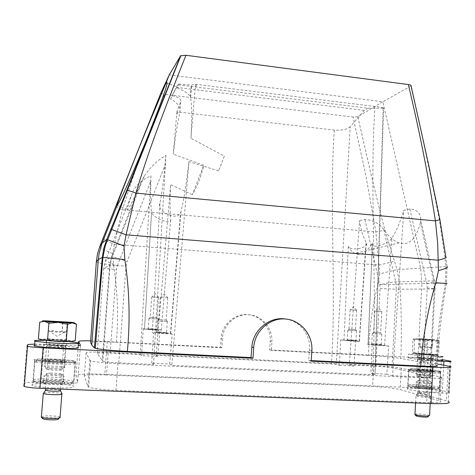 <?xml version="1.0" encoding="UTF-8"?>
<svg xmlns="http://www.w3.org/2000/svg" width="475" height="475" viewBox="0 0 475 475"><rect width="100%" height="100%" fill="white"/><g stroke="black" fill="none" stroke-linecap="round" stroke-linejoin="round"><path stroke-width="0.36" stroke-dasharray="2.38 1.78" d="M178.903 84.022L191.324 85.084L195.474 84.241L374.965 106.495C382.339 107.451 385.213 108.003 383.586 108.157L368.072 108.235L177.686 84.77L178.903 84.022L177.377 87.37C177.062 86.308 174.8 90.25 170.596 99.21C177.739 102.725 180.803 107.237 179.787 112.753C178.161 120.228 176.67 128.672 175.317 138.083L173.256 154.191L203.727 165.211C201.471 175.631 197.659 185.458 192.304 194.691L203.727 165.211M374.965 106.495C369.206 194.245 377.857 284.08 372.424 374.704L171.831 365.328L169.688 363.981L151.739 363.132L153.55 364.473L118.786 362.853C110.693 362.431 105.361 361.867 102.79 361.172L97.197 353.364C97.672 352.842 101.977 352.759 110.111 353.109L140.214 354.593L141.615 355.627L157.724 356.416L160.01 329.632L161.274 330.089C162.973 330.553 146.496 329.674 144.501 329.187L151.572 212.165C151.97 217.425 172.389 225.975 170.715 219.248C169.866 210.763 169.848 199.203 170.662 184.561L192.304 194.691M151.394 211.292C150.587 202.605 150.462 190.76 151.014 175.762C141.402 180.007 135.137 185.844 132.222 193.272L105.521 260.448C105.854 261.036 109.784 262.8 117.313 265.733L116.434 269.562L103.716 268.25L105.521 260.448L111.613 256.625L141.592 181.052C132.495 201.774 127.757 211.209 127.377 209.344C127.395 207.706 129.01 202.344 132.222 193.272M151.739 363.132L153.532 333.011L152.237 332.47L159.927 203.437C161.322 196.074 162.628 187.203 163.833 176.819L165.941 155.319C159.06 159.374 153.241 164.427 148.473 170.46L144.246 176.166L141.592 181.052M157.724 356.416L156.073 355.371L170.662 184.561M165.941 155.319L165.442 164.166L127.062 261.612C119.92 258.887 115.003 257.23 112.326 256.654L111.613 256.625L109.594 265.371L103.716 268.25L97.197 353.364M378.023 284.163L379.751 273.826L397.07 269.586L447.022 266.6L446.482 283.142L421.907 283.486L417.733 361.629L435.201 365.067C437.178 337.517 440.61 310.163 445.497 282.993L445.912 266.404L444.861 256.743L439.375 219.806C430.7 175.18 421.177 130.577 410.81 86.005L382.886 101.751L420.595 268.043L421.907 283.486L399.796 284.032C394.897 284.721 387.642 284.762 378.023 284.163C372.157 307.105 368.992 330.867 368.529 355.448C382.832 356.262 393.609 357.265 400.858 358.447C401.743 332.34 401.393 307.533 399.796 284.032L397.07 269.586L384.892 230.031C374.971 192.25 366.955 156.803 357.823 116.707L382.886 101.751L169.243 74.907M357.823 116.707L353.044 117.028L164.421 94.353C149.132 131.023 135.12 169.48 122.384 209.724L114.344 244.31L112.706 253.555L113.519 264.884C117.652 290.569 118.59 316.368 116.327 342.279C100.373 341.519 91.776 341.549 90.535 342.362M160.888 93.011C160.989 93.605 162.171 94.05 164.421 94.353M144.305 329.133L143.236 328.688L160.01 329.632M157.985 330L147.612 329.377L157.985 330M153.55 364.473L165.442 164.166M169.688 363.981L172.211 334.044L170.436 333.426C168.037 332.862 150.623 331.942 152.237 332.47M172.211 334.044L153.532 333.011M167.129 333.408L155.848 332.553L167.129 333.408M159.927 203.437C156.198 211.114 176.54 221.552 180.577 212.842L180.957 211.713C182.685 204.6 184.318 196.003 185.862 185.939L188.973 161.613L171.831 365.328M140.214 354.593L150.664 181.337L117.313 265.733M195.474 84.241L190.938 138.249C192.048 119.445 191.93 105.895 190.594 97.607L191.657 85.049M177.359 87.917C184.454 90.927 188.783 93.878 190.344 96.769L190.594 97.607M224.325 156.085L218.625 170.887L224.325 156.085L190.938 138.249M372.424 374.704L375.066 374.532L370.904 373.451L372.162 345.093L368.214 344.428L372.471 243.182C368.624 249.898 388.787 244.162 391.875 238.135C396.382 231.064 400.348 221.783 403.768 210.312L409.883 208.917C417.252 209.677 420.874 213.364 420.743 219.984L420.423 222.775L433.568 280.79L434.269 288.972L429.685 376.319L430.439 376.521C431.923 377.138 429.269 377.31 422.495 377.043L392.629 375.648L403.768 210.312M383.188 108.163L374.941 374.496M368.072 108.235L364.372 110.408L350.2 126.659L336.282 364.491L339.477 365.317L340.664 339.797L355.704 340.64L353.917 366.023L349.339 364.883L359.533 220.667C360.881 229.668 363.06 236.865 366.077 242.256L366.308 242.731C370.102 247.226 351.53 251.934 348.306 246.43L348.306 246.43C350.206 249.82 352.349 252.16 354.73 253.448C360.472 256.369 366.486 252.765 372.768 242.636M355.704 340.64L359.367 341.24C362.253 341.757 346.75 340.86 343.947 340.343L340.664 339.797M177.686 84.77L172.021 95.623C178.351 96.906 181.26 98.919 180.732 101.644L176.878 111.839L334.293 130.097C341.858 130.595 347.16 129.449 350.2 126.659M392.629 375.648L386.793 374.199L388.704 346.002L384.572 345.331C381.075 344.719 364.782 343.787 367.977 344.381L368.214 344.428M388.704 346.002L372.162 345.093M382.102 345.301L370.743 344.458L382.102 345.301M420.423 222.775C415.987 239.275 408.886 245.985 399.125 242.909C393.947 241.045 388.847 236.645 383.836 229.698C379.893 223.731 373.599 220.311 364.942 219.438L359.533 220.667M339.477 365.317L353.917 366.023M334.293 130.097C329.038 206.791 336.496 285.125 331.52 364.01L336.282 364.491M176.878 111.839L173.256 154.191M429.685 376.319L391.964 367.804C388.425 367.128 383.01 366.587 375.719 366.183L349.339 364.883M117.984 363.648L427.945 378.064C439.44 378.516 443.911 378.219 441.364 377.168L401.31 368.262C395.206 367.116 386.038 366.207 373.801 365.524L108.211 352.408L106.507 374.953L372.614 386.484C384.875 387.125 394.048 388.158 400.14 389.601L440.129 401.025C442.664 402.42 438.176 402.954 426.657 402.616L115.977 390.402C102.119 389.749 93.029 388.651 88.7 387.107L90.731 360.792C95.077 361.974 104.162 362.924 117.984 363.648L115.977 390.402M425.921 392.356C419.888 392.142 417.448 392.38 418.612 393.062L420.333 360.757C419.158 360.323 421.58 360.252 427.595 360.537L425.921 392.356L442.284 393.045C448.032 393.241 450.348 393.027 449.231 392.403L439.82 389.945C436.008 389.12 430.593 388.52 423.575 388.152L104.803 374.288C87.115 373.653 77.508 374.134 75.976 375.737L77.597 382.381L80.471 345.444M418.635 393.074L417.62 393.46C420.339 394.108 423.86 394.446 428.177 394.482L429.228 394.125C426.621 393.466 423.088 393.116 418.635 393.074L446.405 400.853L448.186 366.041M450.134 366.468L448.347 401.506L446.405 400.853M27.022 346.008L23.762 385.92L24.641 383.313C25.953 382.405 31.356 382.096 40.85 382.393L43.908 344.411L34.711 344.114M43.908 344.411L65.568 345.509L62.587 383.277L40.85 382.393M62.587 383.277C71.927 383.557 76.926 383.26 77.597 382.381M53.176 387.968C68.531 388.33 75.341 387.707 73.601 386.086C70.389 384.94 63.614 384.127 53.283 383.646C40.25 383.076 28.999 384.026 32.615 385.516C35.779 386.662 42.631 387.481 53.176 387.968M430.403 391.97C438.045 392.231 441.138 391.958 439.69 391.133C435.504 389.904 427.933 388.989 416.985 388.39C409.331 388.111 406.19 388.384 407.562 389.215C411.641 390.432 419.259 391.353 430.403 391.97M106.507 374.953C92.756 374.466 85.369 374.846 84.336 376.093L87.887 386.496L88.7 387.107M90.654 340.801L220.453 347.314L221.053 338.408C221.884 324.775 234.353 313.613 247.463 314.545C260.591 315.269 271.166 327.691 270.216 341.098L271.89 341.483L271.468 350.378L269.652 349.885L270.216 341.098M269.652 349.885L425.173 358.025L423.575 388.152M436.757 363.88L421.034 360.911L419.312 393.3M220.453 347.314L221.867 347.789L222.359 338.77C223.024 325.007 235.398 313.743 248.597 314.676C261.808 315.412 272.62 327.94 271.89 341.483M285.683 319.028C300.123 320.904 310.983 335.243 309.516 350.111L308.679 360.466L311.25 360.596M56.329 346.109C49.079 345.806 45.832 345.889 46.574 346.37L56.347 347.314C63.626 347.611 66.862 347.522 66.049 347.053L56.329 346.109M311.22 361.154L308.679 360.466M428.444 359.777L432.867 359.664L422.032 358.607L417.578 358.72L428.444 359.777M49.614 359.706C56.988 359.83 62.522 360.246 66.221 360.947C68.05 361.487 66.292 361.766 60.937 361.79C52.036 361.612 46.212 361.119 43.468 360.317C43.071 359.902 45.125 359.7 49.614 359.706M55.219 361.499L45.44 360.478C44.703 359.89 47.969 359.729 55.225 359.991L64.944 361.012C65.752 361.594 62.51 361.76 55.219 361.499M45.321 360.472C36.522 360.478 33.03 360.917 34.847 361.79L35.583 362.003C39.591 363.072 54.732 364.194 65.212 364.188C72.924 364.165 76.374 363.791 75.561 363.066L75.109 362.864C72.218 361.754 56.608 360.507 45.321 360.472M46.188 359.076C37.282 359.082 34.301 359.539 37.234 360.448C40.951 361.416 54.88 362.443 64.547 362.455C71.66 362.443 74.854 362.11 74.124 361.457C72.788 360.43 57.327 359.118 46.188 359.076M43.843 378.913C35.726 379.044 32.086 379.59 32.912 380.552L33.309 380.766C36.053 382.126 52.404 383.485 63.709 383.283C72.253 383.082 75.567 382.464 73.661 381.431L73.073 381.223C69.202 379.929 54.518 378.777 43.843 378.913M44.46 380.617C36.961 380.748 33.606 381.265 34.39 382.173C35.791 383.491 51.733 384.922 62.795 384.697C71.309 384.477 74.207 383.824 71.476 382.755C65.621 381.366 56.614 380.653 44.46 380.617M47.886 381.378C42.495 381.496 40.63 381.894 42.293 382.583C45.974 383.45 51.609 383.889 59.191 383.895C63.703 383.8 65.687 383.479 65.146 382.939C62.326 381.953 56.567 381.437 47.886 381.378M58.538 382.143C62.439 382.066 64.161 381.793 63.703 381.336L63.507 381.235C60.675 380.445 55.759 380.03 48.759 379.994C44.448 380.077 42.744 380.38 43.647 380.902L43.938 381.009C47.126 381.752 51.989 382.126 58.538 382.143M58.912 377.405C62.795 377.346 64.517 377.103 64.078 376.663L63.876 376.562C61.043 375.808 56.127 375.398 49.127 375.339C44.822 375.398 43.124 375.683 44.027 376.182L44.335 376.289C47.536 377.002 52.392 377.37 58.912 377.405M50.534 373.107C55.783 373.16 59.476 373.463 61.602 374.021L61.756 374.098C62.077 374.413 60.782 374.591 57.867 374.627C52.998 374.591 49.358 374.312 46.96 373.795L46.722 373.712C46.039 373.35 47.31 373.148 50.534 373.107M60.509 390.705L60.307 390.426C58.182 389.791 54.488 389.47 49.228 389.476L45.428 389.844M43.866 392.831L48.064 392.492C54.643 392.475 59.256 392.878 61.904 393.698L62.005 393.751M60.052 417.145L59.892 417.062C57.053 416.142 52.488 415.744 46.194 415.868L41.414 416.539M59.892 417.062L58.247 418.641C55.884 417.869 52.072 417.537 46.823 417.65C43.89 417.798 42.483 418.113 42.59 418.588M411.807 369.978C408.72 370.001 407.722 370.209 408.815 370.613L409.302 370.749C412.894 371.765 430.611 373.285 437.659 373.172C440.218 373.148 441.239 372.976 440.723 372.667L440.408 372.543C437.76 371.533 419.372 369.894 411.807 369.978M412.846 368.873C409.652 368.897 408.886 369.128 410.543 369.574C413.885 370.488 430.202 371.883 436.703 371.794C439.066 371.771 440.016 371.622 439.541 371.343C438.33 370.464 420.197 368.802 412.846 368.873M411.023 384.643C408.233 384.714 407.14 384.958 407.734 385.367L408.007 385.498C410.424 386.709 429.406 388.532 436.875 388.253C439.803 388.158 440.723 387.873 439.636 387.398L439.238 387.262C435.64 386.027 418.273 384.423 411.023 384.643M411.926 386.003C409.355 386.074 408.346 386.3 408.898 386.692C410.127 387.802 428.557 389.648 435.789 389.363C438.769 389.257 439.5 388.948 437.992 388.431C434.684 387.279 418.617 385.789 411.926 386.003M416.403 386.638C414.491 386.692 414.004 386.887 414.942 387.214C416.902 387.921 427.043 388.859 431.122 388.71L432.879 388.289C432.018 387.588 420.897 386.484 416.403 386.638M430.178 387.315L431.567 386.899C428.088 386.086 423.379 385.635 417.448 385.54C415.946 385.581 415.465 385.724 415.999 385.961L416.195 386.032C419.947 386.822 424.608 387.25 430.178 387.315M430.374 383.568L431.763 383.177C428.278 382.399 423.575 381.953 417.65 381.847C416.147 381.882 415.661 382.013 416.195 382.238L416.403 382.31C420.167 383.07 424.822 383.491 430.374 383.568M419.324 380.089C423.771 380.172 427.304 380.499 429.917 381.075L428.866 381.36C424.715 381.294 421.23 380.98 418.404 380.422L419.324 380.089M417.317 395.467C422.881 395.509 427.298 395.954 430.558 396.797L429.252 397.254C423.843 397.225 419.437 396.791 416.041 395.96L415.952 395.924C415.453 395.675 415.904 395.521 417.317 395.467M429.584 415.447L429.471 415.393C426.051 414.426 421.669 413.968 416.332 414.004L414.978 414.2M429.471 415.393L428.207 416.575C425.363 415.762 421.705 415.376 417.246 415.411L415.94 415.756M417.323 369.425C423.629 369.574 428.973 370.031 433.348 370.797C434.364 371.058 433.924 371.201 432.036 371.224C427.536 371.284 416.106 370.233 415.471 369.704L417.323 369.425M427.856 371.005L416.979 369.853C416.308 369.55 417.798 369.485 421.444 369.639L432.286 370.791C432.974 371.088 431.496 371.159 427.856 371.005M70.716 341.62C73.37 341.478 73.346 341.204 70.638 340.795L56.81 339.643L43.094 339.346L40.963 339.773M437.843 355.235L432.725 354.344L413.369 353.246L418.071 354.148L437.457 355.282M75.192 340.783L70.454 340.765L65.882 339.483L67.171 323.184L71.903 322.341L75.406 323.558M434.928 354.588L426.966 353.246L427.648 340.26L433.497 339.684L427.227 339.192L421.224 338.8L414.657 339.512L413.957 352.545L413.102 353.293L412.282 353.026L412.995 339.785L418.873 339.203L424.697 340.842L423.985 354.243L430.635 355.116L437.944 355.205L438.615 354.439L439.298 341.299L433.497 339.684L438.799 340.343L438.009 341.608L431.425 340.112L424.697 340.842M435.213 354.504L438.615 354.439M412.282 353.026L417.834 354.124L423.985 354.243M438.763 340.32L415.251 338.835L414.016 339.548M429.358 347.463L432.428 347.207L422.275 347.32L419.271 346.477L419.556 346.922L420.06 346.287L426.598 346.649L429.358 347.463M64.267 332.025L66.743 331.645C65.182 332.613 63.674 332.648 62.225 331.74C59.066 332.518 55.973 332.352 52.951 331.235L50.688 331.651L48.361 330.642C49.845 331.55 51.395 331.52 52.998 330.558C55.967 331.651 59.007 331.817 62.112 331.051L64.267 332.025M426.983 339.31L419.668 339.067L432.125 339.963C433.633 340.011 433.865 339.963 432.814 339.827L419.668 339.067L422.447 339.583L432.814 339.827L426.983 339.31L426.598 346.649M432.814 339.827L432.428 347.207M432.125 339.963L431.733 347.409M425.511 339.583L425.119 347.041M419.668 339.067L419.271 346.477M420.452 338.93L420.06 346.287M62.801 322.341L62.112 331.051M48.361 330.642L49.109 321.302L51.276 321.89L67.48 322.347L66.743 331.645M66.963 322.418L65.087 322.412M62.967 322.347L62.225 331.74M52.998 330.558L52.951 331.235M51.484 321.64L49.554 321.421M412.995 339.785L413.891 338.55L414.657 339.512M415.251 338.835L421.224 338.8L427.648 340.26M67.171 323.184L58.271 321.314L49.109 322.163L47.797 338.538L43.094 339.346L38.398 338.871M39.746 322.169L44.585 320.785L49.109 322.163M413.957 352.545L420.446 353.4L426.966 353.246M439.298 341.299L438.805 340.349M438.009 341.608L437.315 354.956M47.797 338.538L56.81 339.643L65.882 339.483M419.508 376.633L418.428 376.901C421.046 377.453 424.585 377.779 429.05 377.874L429.928 377.554L419.508 376.633M356.648 310.217L350.063 309.795L356.648 310.217M50.878 368.754C47.945 368.778 46.627 368.938 46.912 369.241L47.072 369.318C49.216 369.853 52.933 370.156 58.217 370.221C61.4 370.191 62.641 370.001 61.946 369.657L61.697 369.58C59.31 369.087 55.706 368.814 50.878 368.754M418.042 374.46L416.593 374.799C420.084 375.523 424.81 375.951 430.766 376.087C432.226 376.063 432.689 375.951 432.149 375.749L431.923 375.678C428.153 374.977 423.528 374.573 418.042 374.46M381.894 311.754L374.704 311.291L381.912 311.76L378.498 307.919L375.048 311.315M355.526 329.579L348.935 329.116L355.526 329.579M167.604 297.825L160.312 297.35L167.604 297.825M49.875 366.035C45.968 366.053 44.199 366.261 44.567 366.652L44.781 366.753C47.648 367.454 52.606 367.852 59.66 367.947C63.893 367.911 65.544 367.674 64.612 367.228L64.273 367.128C61.085 366.486 56.288 366.118 49.875 366.035M158.442 297.338L151.739 296.899L158.442 297.338M418.238 370.773L416.795 371.082C420.286 371.777 425.006 372.198 430.962 372.347C432.422 372.329 432.879 372.228 432.345 372.032L432.108 371.967C428.325 371.296 423.7 370.898 418.238 370.773M380.713 332.749L373.516 332.239L380.724 332.726L381.894 334.091L372.204 333.402L381.906 334.062M356.6 330.814L347.73 330.19L356.6 330.814M166.007 320.091L158.703 319.633L166.007 320.091M50.243 361.392C46.354 361.392 44.585 361.576 44.935 361.944L45.161 362.045C48.028 362.71 52.986 363.102 60.034 363.221C64.262 363.209 65.912 362.989 64.974 362.567L64.624 362.467C61.423 361.855 56.632 361.493 50.243 361.392M156.964 317.781L150.243 317.353L156.964 317.781M356.048 340.332L347.172 339.678L356.048 340.332M167.152 321.51L157.314 320.892L167.152 321.51M158.009 319.081L148.966 318.511L158.009 319.081M418.024 368.915C428.955 369.544 436.519 370.346 440.717 371.319C442.172 371.943 439.09 372.097 431.46 371.771C420.333 371.129 412.722 370.322 408.637 369.36C407.253 368.725 410.382 368.576 418.024 368.915M55.231 359.189C65.538 359.723 72.307 360.436 75.537 361.327C77.3 362.544 70.526 362.888 55.213 362.36C44.692 361.819 37.846 361.101 34.663 360.204C31.029 359.053 42.222 358.548 55.231 359.189M381.312 344.405L371.616 343.686L381.312 344.405M356.767 341.157L346.37 340.391L356.767 341.157M166.369 332.458L156.524 331.841L166.369 332.458M446.482 283.142C441.928 310.341 438.645 337.761 436.632 365.394L435.201 365.067M417.733 361.629L400.858 358.447M157.284 329.128L148.23 328.563L157.284 329.128M420.333 360.757L421.034 360.911M427.595 360.537L436.988 361.024M442.296 359.664L425.173 358.025M368.529 355.448L271.468 350.378M65.568 345.509L77.977 345.758M108.211 352.408C94.495 351.815 87.139 351.951 86.135 352.824L89.906 360.335L90.731 360.792M379.751 273.826L375.909 232.002L365.774 175.002L353.044 117.028M221.867 347.789L116.327 342.279M386.793 374.199L370.904 373.451M170.596 99.21L172.021 95.623M218.625 170.887L188.973 161.613M96.336 261.761C97.043 262.948 102.772 263.993 113.519 264.884M99.774 246.543C100.106 247.908 104.417 250.248 112.706 253.555M156.073 355.371L331.52 364.01M141.615 355.627L143.236 328.688M151.014 175.762L150.664 181.337M34.616 345.307C37.911 344.648 54.857 345.076 66.773 346.085L77.841 347.486L78.209 342.825M44.27 340.361L69.231 341.662M51.526 345.378L46.502 344.743C44.223 344.149 54.12 344.221 61.293 344.838L66.28 345.45C67.337 345.83 65.318 345.96 60.212 345.853L51.526 345.378M51.591 340.712C59.541 341.383 70.11 341.478 67.254 340.872L61.958 340.242C54.34 339.607 43.831 339.477 46.247 340.064L51.591 340.712M437.012 360.703L421.224 359.735L408.274 358.156C407.241 357.432 413.345 357.532 426.586 358.459L442.267 360.258L442.463 356.523L426.776 354.789C413.541 353.869 407.437 353.744 408.476 354.409L408.274 358.156M437.321 356.897L422.726 356.03L408.476 354.409M424.632 358.251L417.495 357.432C417.086 357.117 419.894 357.17 425.909 357.592L433.028 358.393L424.632 358.251M424.787 354.564L433.705 354.754L426.14 353.934L417.198 353.727L424.787 354.564M161.274 330.089L170.715 219.248M118.786 362.853L126.047 266.042L109.594 265.371L102.315 360.923M170.679 333.492L180.957 211.713M110.111 353.109L116.434 269.562M196.858 84.413L195.088 88.908M343.947 340.343L348.306 246.43M364.372 110.408L176.16 87.353M384.572 345.331L391.875 238.135M359.142 341.198L366.077 242.256M178.072 111.999L176.522 115.918M383.836 229.698L395.687 281.901L396.304 289.257L380.107 288.467L379.804 284.828C386.864 283.13 392.154 282.156 395.687 281.901L434.536 280.826L435.029 288.948L396.304 289.257L391.964 367.804M364.942 219.438L379.804 284.828M409.883 208.917L426.859 283.807L427.215 287.975L422.495 377.043M426.859 283.807C433.105 282.18 435.664 281.188 434.536 280.826L420.743 219.984M427.215 287.975C433.936 288.485 436.543 288.812 435.029 288.948L430.439 376.521M375.719 366.183L380.107 288.467M439.957 376.8L438.728 400.55M401.31 368.262L400.14 389.601M373.801 365.524L372.614 386.484M427.945 378.064L426.657 402.616M107.297 341.394L104.803 374.288M222.359 338.77L221.053 338.408M311.861 350.651L309.516 350.111M430 339.839L430.588 339.595M420.233 353.697C414.77 353.578 425.826 354.748 430.766 354.801C436.109 354.908 425.083 353.75 420.233 353.697M52.802 339.874C43.053 339.619 51.478 340.896 60.919 341.086C70.591 341.317 61.993 340.064 52.802 339.874M420.696 354.362L431.27 355.229L420.696 354.362M53.117 340.706L49.341 340.973L60.473 341.81L64.167 341.537L53.117 340.706M439.375 219.806L439.951 219.765M444.861 256.743L445.829 256.886L447.022 266.6M439.82 389.945L441.394 359.51M449.938 361.006L448.353 392.124M442.284 393.045L443.721 365.198M27.811 344.512L24.641 383.313M78.535 342.926L78.5 343.372M78.316 345.747L75.976 375.737M87.887 386.496L89.906 360.335M86.135 352.824L84.336 376.093M103.123 238.052C103.384 239.323 107.118 241.407 114.344 244.31L379.192 265.08L394.274 261.303M115.763 206.168C115.942 206.797 118.144 207.985 122.384 209.724L375.909 232.002L384.892 230.031M179.787 112.753L180.732 101.644M126.047 266.042L127.062 261.612M117.188 205.259L127.377 209.344M144.501 329.187L151.572 212.165M144.246 176.166L112.326 256.654L110.093 265.299L102.79 361.172M170.436 333.426L180.577 212.842M190.344 96.769L191.324 85.084M375.066 374.526L383.586 108.157M367.977 344.381L372.471 243.182M399.125 242.909L354.73 253.448M359.367 341.24L366.308 242.731M441.364 377.168L440.129 401.025M37.234 360.448L35.583 362.003M74.124 361.457L75.561 363.066M33.309 380.766L34.847 361.79M73.661 381.431L75.109 362.864M34.39 382.173L32.912 380.552M71.476 382.755L73.073 381.223M63.703 381.336L65.146 382.939M43.938 381.009L42.293 382.583M63.507 381.235L63.876 376.562M43.647 380.902L44.027 376.182M61.756 374.098L64.078 376.663M46.96 373.795L44.335 376.289M60.414 389.084L61.602 374.021M45.535 388.503L46.722 373.712M61.863 394.226L61.904 393.698M410.543 369.574L409.302 370.749M439.541 371.343L440.723 372.667M408.007 385.498L408.815 370.613M439.636 387.398L440.408 372.543M408.898 386.692L407.734 385.367M437.992 388.431L439.238 387.262M431.704 386.965L432.879 388.289M416.195 386.032L414.942 387.214M431.567 386.899L431.763 383.177M415.999 385.961L416.195 382.238M430.023 381.122L431.9 383.242M418.404 380.422L416.403 382.31M429.228 394.125L429.917 381.075M417.549 393.431L418.243 380.368M429.287 394.155L430.629 396.827M417.62 393.46L416.041 395.96M430.207 403.536L430.558 396.797M415.577 402.96L415.952 395.924M419.556 346.922L425.647 350.954L432.155 347.272M48.367 330.647L57.166 336.33L64.475 332.049M430.635 339.88L431.674 339.696M419.271 338.918L420.191 339.203M41.491 339.453L41.004 339.287M68.103 340.48L68.453 340.355M418.428 376.901L419.621 354.504L419.199 353.905L420.31 353.709L431.181 354.647L430.095 377.607M47.072 369.318L49.341 340.973L48.836 340.231C47.672 339.993 49.014 339.88 52.856 339.892C59.547 340.142 63.27 340.444 64.018 340.818L61.946 369.657M356.678 310.217L353.548 306.678L350.312 309.807M418.321 376.853L416.444 374.739M429.928 377.554L431.923 375.678M350.122 309.795L348.988 329.151M356.588 310.217L355.466 329.549M167.859 297.843L164.303 293.77L160.568 297.368M46.912 369.241L44.567 366.652M61.697 369.58L64.273 367.128M158.692 297.356L155.426 293.615L151.935 296.911M416.593 374.799L416.795 371.082M432.149 375.749L432.345 372.032M374.805 311.297L373.611 332.28M381.793 311.748L380.612 332.708M349.149 329.169L348.021 330.262M355.549 329.561L356.636 330.79M160.312 297.35L158.703 319.633M167.74 297.837L166.143 320.043M44.781 366.753L45.161 362.045M64.612 367.228L64.974 362.567M151.739 296.899L150.243 317.353M158.602 297.35L157.124 317.745M416.64 371.022L415.471 369.704M432.108 371.967L433.348 370.797M373.819 332.304L372.608 333.492M347.801 330.238L347.243 339.744M356.517 330.772L355.971 340.266M158.917 319.657L157.599 320.928M166.256 320.067L167.485 321.468M44.935 361.944L43.468 360.317M64.624 362.467L66.221 360.947M150.409 317.377L149.186 318.541M157.213 317.757L158.341 319.052M417.578 358.72L416.979 369.853M432.867 359.664L432.286 370.791M372.329 333.456L371.747 343.763M381.758 334.032L381.182 344.327M347.445 339.779L346.685 340.51M356.078 340.29L356.802 341.109M157.314 320.892L156.524 331.841M167.337 321.438L166.553 332.346M66.049 347.053L64.944 361.012M46.574 346.37L45.44 360.478M148.966 318.511L148.23 328.563M158.223 319.028L157.498 329.038M440.717 371.319L439.69 391.133M408.637 369.36L407.562 389.215M75.537 361.327L73.601 386.086M34.663 360.204L32.615 385.516M449.231 392.403L450.822 361.19M371.996 343.811L371.183 344.607M381.324 344.363L382.108 345.254M156.78 331.888L155.901 332.743M166.695 332.381L167.515 333.319M148.432 328.593L147.612 329.377M157.611 329.068L158.365 329.929M167.063 82.834L169.409 83.867M169.605 83.95L177.377 87.37M57.754 345.764L59.197 348.205M60.212 345.853L64.63 348.389M66.28 345.45L67.254 340.872M46.502 344.743L46.372 342.338M46.277 340.575L46.247 340.064M423.474 358.156L421.224 359.735M430.487 358.589L436.709 360.691M433.028 358.393L433.705 354.754M430.51 354.908L435.872 356.85M417.495 357.432L417.198 353.727M424.181 354.516L422.726 356.03"/><path stroke-width="0.71" d="M96.336 261.761L97.482 253.953L99.774 246.543L160.894 92.987L169.243 74.907L165.431 84.455C166.428 82.775 166.974 82.234 167.063 82.834C168.215 84.348 151.774 128.197 135.957 165.276C125.917 188.735 119.694 202 117.289 205.081L101.703 244.174L99.103 253.513L98.313 259.534L91.734 344.951L90.535 342.362L96.336 261.761L98.313 259.534L102.291 257.361L103.847 248.199L106.727 239.412L124.011 245.979L126.065 234.828L135.886 193.129C142.963 169.527 150.795 146.389 159.38 123.708C168.126 100.255 175.928 80.471 185.957 55.278L408.328 84.538C419.164 129.627 428.195 175.073 435.427 220.887L437.683 243.259L438.467 270.56L435.848 282.785C427.637 310.187 422.608 337.945 420.761 366.059L311.25 360.596M165.431 84.455L147.832 126.38C133.73 160.96 117.652 202.018 117.034 205.194L117.289 205.081M23.762 385.92L24.243 386.407C26.653 387.291 31.872 387.915 39.894 388.283L431.003 403.566C445.871 403.993 451.654 403.305 448.347 401.506M431.003 403.566L432.903 367.205C447.723 367.858 453.465 367.608 450.134 366.468L436.757 363.88M285.683 319.028C269.64 316.225 252.819 330.06 251.845 347.065L250.996 357.586L127.336 351.417C130.304 320.696 129.479 290.088 124.854 259.605L124.011 245.979M251.845 347.065L253.692 347.581L252.991 358.257L250.996 357.586M253.692 347.581C254.648 331.247 269.414 317.876 284.917 318.968C300.438 319.823 312.948 334.637 311.861 350.651L311.22 361.154L432.903 367.205M45.428 389.844L45.499 390.302C47.779 390.919 51.46 391.222 56.555 391.204C59.613 391.115 60.889 390.872 60.39 390.474M60.509 390.705L62.005 393.751C62.641 394.268 61.049 394.588 57.226 394.713C50.843 394.743 46.229 394.363 43.385 393.567L43.866 392.831M41.414 416.539L41.361 417.198C44.032 418.178 48.688 418.6 55.343 418.469C59.339 418.243 60.913 417.804 60.052 417.145L61.863 394.226M42.59 418.588L42.697 418.701C44.727 419.567 48.64 419.942 54.441 419.835C57.95 419.627 59.215 419.229 58.247 418.641M414.978 414.2L414.954 414.598C418.22 415.583 422.655 416.064 428.266 416.035L429.584 415.447L430.207 403.536M415.94 415.756L416.035 415.868C418.606 416.718 422.322 417.133 427.191 417.115L428.207 416.575M40.963 339.773L56.858 341.335L70.716 341.62L75.192 340.783L76.487 324.241L75.406 323.558M437.457 355.282L437.843 355.235M76.487 324.241L72.188 322.875L74.159 322.745L71.903 322.341L44.585 320.785C41.681 320.791 41.616 320.963 44.395 321.296L39.746 322.169L38.398 338.871L42.875 340.177L47.524 340.195L56.858 341.335L66.245 341.163L70.716 341.62M48.883 323.238L58.366 322.353L72.188 322.875L67.581 324.288L58.366 322.353L44.395 321.296L48.883 323.238L47.524 340.195M65.087 322.412L62.843 321.824L62.801 322.341M67.48 322.347L53.734 321.308L53.693 321.824L66.963 322.418M62.843 321.824L53.734 321.308L51.484 321.64M49.554 321.421L53.705 321.824M53.734 321.308L49.109 321.302M67.581 324.288L66.245 341.163M127.336 351.417C111.043 350.52 100.362 349.481 95.285 348.294L94.359 347.89L102.291 257.361L124.854 259.605M447.022 266.6C448.459 267.389 445.603 268.707 438.467 270.56M446.482 283.142C448.632 283.557 445.081 283.444 435.848 282.785M420.761 366.059C434.382 366.652 439.672 366.433 436.632 365.394M99.774 246.543L102.143 243.04L106.727 239.412L126.635 190.689L127.122 190.558C128.802 190.629 131.723 191.484 135.886 193.129L435.427 220.887L439.939 219.705L428.604 164.576L411.071 85.791C411.237 85.239 410.323 84.823 408.328 84.538M436.988 361.024L443.917 361.38C449.647 361.647 451.951 361.588 450.822 361.19L442.296 359.664M252.991 358.257L43.148 347.819L39.894 388.283M34.711 344.114L27.811 344.512L27.022 346.008L27.514 346.311C29.943 346.887 35.156 347.391 43.148 347.819M77.977 345.758L80.471 345.39L78.648 341.466L78.535 342.926M90.654 340.801C82.727 340.694 78.725 340.919 78.648 341.466M126.635 190.689L180.601 55.795L185.957 55.278M91.734 344.951L94.359 347.89M169.243 74.907L180.601 55.795M77.841 347.486C79.99 348.306 75.584 348.603 64.63 348.389L45.386 347.356L34.562 345.972L33.879 345.598L34.616 345.307M69.231 341.662L78.209 342.825C83.76 344.066 62.183 343.912 45.778 342.522L34.948 341.198C33.024 340.545 36.13 340.266 44.27 340.361M442.267 360.258C443.644 360.679 441.892 360.828 437.012 360.703M442.463 356.523C443.834 356.909 442.118 357.04 437.321 356.897M110.924 229.229L126.065 234.828L438.336 260.187C444.57 258.596 447.07 257.498 445.829 256.886L439.951 219.765M65.265 322.418L66.31 322.139M443.721 365.198L443.917 361.38M78.5 343.372L78.316 345.747M60.307 390.426L60.414 389.084M45.398 390.254L45.535 388.503M45.499 390.302L43.385 393.567M41.361 417.198L43.261 393.514M42.697 418.701L41.23 417.115M414.954 414.598L415.577 402.96M416.035 415.868L414.871 414.544M63.804 322.157L64.766 321.985M49.501 321.242L50.558 321.545M74.159 322.745L76.107 324.015M180.933 55.516L105.224 245.86L102.921 257.509L95.285 348.294M24.243 386.407L27.514 346.311M34.948 341.198L34.562 345.972M46.372 342.338L46.277 340.575"/></g></svg>
